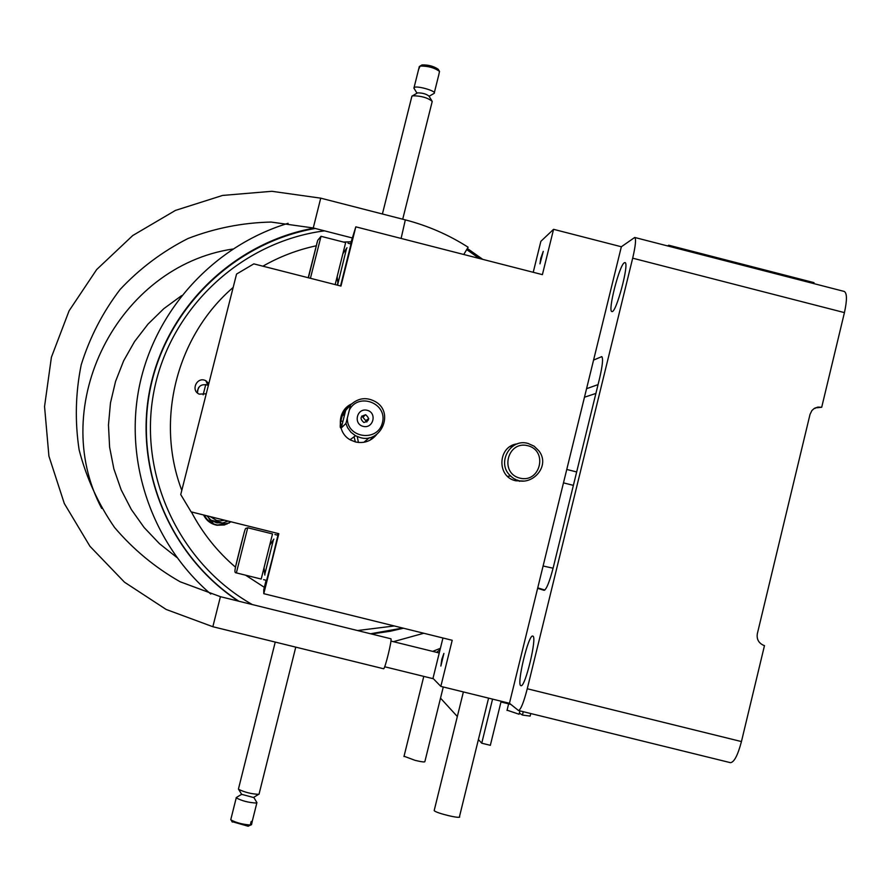 <?xml version="1.0" encoding="UTF-8"?>
<svg xmlns="http://www.w3.org/2000/svg" width="891" height="891" viewBox="0 0 891 891"><rect width="100%" height="100%" fill="white"/><g stroke="black" fill="none" stroke-linecap="round" stroke-linejoin="round"><path stroke-width="1.34" d="M537.629 588.327L544.111 590.321C546.484 589.43 549.524 581.856 553.244 567.589L599.554 378.497C602.572 365.477 603.296 358.193 601.715 356.656L593.573 360.075M532.863 636.129L532.751 636.096C528.486 633.88 516.156 685.569 520.934 685.658C525.066 688.097 537.407 636.809 532.863 636.129M624.335 262.756C619.334 265.139 607.484 311.627 611.894 311.516C615.959 314 629.737 262.444 624.959 262.589L624.335 262.756M815.243 407.9L821.702 407.265L817.849 407.087L814.24 408.457L811.924 410.517L810.03 414.36L757.35 633.646C756.504 638.936 758.453 642.779 763.208 645.151L763.91 645.407M815.12 408.401L814.53 408.278M821.702 407.265L844.434 312.607C847.141 300.211 847.096 293.15 844.278 291.446L634.715 237.463L621.35 246.762L509.452 703.277L518.484 710.517C520.767 709.782 523.696 702.531 527.26 688.754L632.688 258.178C635.573 245.749 636.252 238.844 634.715 237.463M518.484 710.517L730.453 762.674C734.151 762.295 737.815 755.256 741.446 741.568L764.489 645.574M515.644 479.302L515.276 480.65M208.917 518.484L211.757 523.017M198.626 387.54L197.423 390.748M211.212 520.4L213.428 523.83M367.159 410.283C377.383 412.767 373.34 429.017 363.149 426.366C352.914 423.882 356.979 407.621 367.159 410.283M365.733 414.805C369.954 418.581 369.32 421.131 363.829 422.457C359.608 418.681 360.242 416.13 365.733 414.805M341.275 427.97L345.931 423.47L347.323 418.135C346.799 438.305 377.918 442.315 382.439 422.668C387.652 403.222 358.371 392.018 349.35 410.038L350.575 404.882L345.663 410.428C343.191 408.78 337.979 429.551 341.275 427.97L345.663 410.428M347.323 418.135L349.35 410.038M341.331 415.34L345.363 411.642M369.297 437.748L363.862 442.292M350.575 404.882C358.572 397.586 367.215 396.729 376.503 402.298C394.223 413.691 380.446 443.707 360.265 437.604L355.509 435.732L350.976 432.291L347.601 427.702L345.931 423.47M351.043 241.762L343.503 242.074M316.16 245.805C297.371 249.848 279.618 256.641 262.912 266.186M233.175 287.425C176.63 335.952 155.079 420.285 181.797 490.373M191.387 511.935C202.535 533.119 217.192 551.496 235.369 567.066M245.593 575.185L264.349 587.336M297.75 602.082L324.502 608.709M197.524 393.031C197.735 386.182 201.199 383.564 207.881 385.202L208.36 385.458M206.244 393.8L199.205 394.134C190.217 390.28 197.301 375.991 205.832 380.758L208.839 383.564M204.317 515.154C207.124 520.556 211.512 523.841 217.493 525.022L229.243 523.006M203.571 514.965C206.367 520.589 210.844 524.019 217.025 525.245L224.387 524.966L231.047 521.803M511.957 446.781L510.231 446.514M226.949 524.131L211.078 520.177M203.148 394.813L205.765 384.5M206.4 381.983L206.601 381.203M344.349 409.827L349.651 405.928M374.61 435.755L369.821 440.299M376.759 434.385C371.202 441.168 364.129 443.696 355.52 441.969L350.72 440.087C336.542 433.082 336.976 410.45 351.399 404.046M266.119 580.264L263.747 589.719L263.792 593.684L278.838 533.687L191.119 511.868L180.739 494.561L236.549 274.072L253.812 263.87L340.963 286.067L355.821 226.837L542.396 274.64L553.567 229.321L621.35 246.762M277.435 535.146L277.869 533.442M442.95 637.989L432.993 678.341L440.833 686.382L452.205 640.284L263.792 593.684M441.825 659.24L440.867 666.056L443.907 653.404L441.825 659.24M509.452 703.277L440.833 686.382M533.23 272.29L540.87 241.316L553.567 229.321M540.748 258.368L539.979 263.847L543.265 251.351L540.748 258.368M350.519 243.867L355.821 226.837M510.476 446.358L512.202 446.603M517.626 480.082L516.067 480.85M523.54 481.04L515.733 480.761C496.276 476.863 497.791 445.689 517.504 443.841M344.594 412.633L342.846 412.076M368.729 418.647L365.845 420.574M363.027 417.211L365.41 414.738M349.885 405.661L350.241 404.67M355.386 441.936L354.061 436.79M342.144 424.484L340.284 423.782M347.134 406.886L348.392 407.343M361.835 415.997L366.858 422M372.939 436.568L373.117 437.514M343.525 410.985C345.296 413.29 344.784 414.861 341.999 415.696M358.427 442.482L357.28 436.59M342.89 421.51L340.451 420.719M217.437 522.939L211.323 520.478L206.768 515.766L211.323 520.489L216.513 522.75L222.817 522.95L228.085 521.068M667.615 245.938L668.751 245.225L813.984 282.636L813.75 283.583M668.751 245.225L668.517 246.172M394.301 625.961L357.491 630.538M252.331 604.566C178.69 563.034 137.626 473.812 153.998 390.982C170.148 308.086 241.416 241.617 324.513 230.847M402.754 628.055L370.567 633.768M238.911 601.247C169.925 556.173 133.628 468.722 150.401 388.186C167.096 307.618 234.79 242.452 315.247 228.475M210.599 519.954L212.938 523.618M423.771 633.256L393.399 641.676M210.788 594.041C151.737 543.488 123.671 460.992 139.609 385.09C155.713 309.21 214.397 245.626 288.105 223.296M467.441 248.522L482.755 259.359M403.456 628.222L389.991 631.296L371.469 633.991M238.298 601.102C169.613 555.895 133.505 468.722 150.067 388.331C166.572 307.918 233.732 242.664 313.899 228.129M434.307 810.042L434.173 810.598C435.899 813.205 462.507 819.486 459.489 816.579L488.569 698.143M404.046 756.236L415.228 760.402C421.766 761.928 424.985 762.306 424.884 761.56L443.272 686.983M440.065 649.673L436.646 652.346M432.703 651.377L440.399 648.314M510.844 704.402L500.976 701.974L490.34 745.31L481.741 743.205L478.4 739.552M457.328 716.52L440.522 698.143M481.741 743.205L492.567 699.123M530.769 713.546L530.145 716.097L522.438 715.061L519.353 713.112M523.262 711.697L522.438 715.061M519.899 710.873L519.074 714.248L507.079 710.183M320.727 198.158L313.264 227.962L271.098 222.059C242.452 222.694 214.753 228.185 187.99 238.521C162.396 251.496 139.787 268.469 120.14 289.43C102.71 312.273 89.735 337.422 81.192 364.887C75.479 393.087 74.799 421.432 79.132 449.899C86.338 477.799 98.121 503.638 114.493 527.394C133.182 549.379 155.067 567.511 180.171 581.79L220.422 596.68L212.849 626.718L166.16 609.455L124.473 582.179L89.924 546.261L64.308 503.504L48.916 456.125L44.55 406.53L51.4 357.258L69.086 310.825L96.674 269.55L132.748 235.525L175.438 210.41L222.605 195.43L271.844 191.298L320.727 198.158L405.327 219.877C427.713 225.668 448.652 234.779 468.12 247.219L463.765 254.492M220.422 596.68L390.871 638.78C392.519 638.357 384.845 669.876 383.575 668.751L212.849 626.718M515.176 444.787L513.517 444.876M519.431 481.307L521.035 480.873M528.073 443.451C509.942 437.915 496.109 463.777 510.688 475.994C526.225 491.687 552.509 468.343 538.955 450.935L534.177 446.213L528.073 443.451M527.806 445.7C507.369 440.354 499.283 473.132 519.832 478.122C540.28 483.434 548.321 450.69 527.806 445.7M438.628 75.579L439.519 71.391C434.34 67.683 427.858 65.912 420.073 66.079L418.302 70.244M439.452 71.28L438.205 69.275C433.75 66.212 428.359 64.765 422.056 64.932L421.465 65.221M402.71 219.208L432.235 101.385C427.713 97.709 421.165 95.838 412.578 95.771L411.776 96.685M431.779 100.638L429.028 96.139C426.388 93.989 422.568 92.898 417.567 92.864L417.111 93.132M429.094 96.261L434.162 93.366C437.225 91.194 416.108 85.146 414.059 87.608L414.326 88.822M439.363 72.026L438.773 75M230.88 819.252L231.059 819.998C236.427 822.794 242.842 824.465 250.293 824.999L251.162 821.502L252.287 821.246L251.54 824.576M232.016 821.613L248.177 826.247L250.293 824.999M238.521 788.713L238.677 789.381C244.925 792.355 251.585 794.004 258.635 794.327L259.181 794.015M236.694 797.3L241.617 794.315L253.434 797.49L258.68 794.315M236.182 797.612L236.238 797.846C241.806 800.886 248.544 802.624 256.452 803.058L256.942 802.513M251.418 824.732L248.856 825.846M335.161 284.597L345.652 242.619L321.016 236.315L310.424 278.293M317.007 242.731L316.84 243.443M236.36 572.902L261.197 579.05L272.512 533.921L247.72 527.762L236.36 572.902C233.676 572.768 234.533 570.541 241.038 544.512C246.384 524.354 244.691 529.443 247.72 527.762M236.961 560.818L236.538 562.544M346.577 248.377L337.544 285.198M337.344 285.142L337.878 282.904M348.013 243.221L351.021 243.989L340.562 285.966M273.437 539.757L264.772 574.316M274.896 534.511L277.914 535.268L272.368 558.423L266.609 580.386L263.58 579.64M553.088 568.213L543.098 565.997M602.06 356.912L601.314 356.712M584.474 397.219L595.901 393.432M632.688 258.178L844.434 312.607M527.26 688.754L741.446 741.568M210.176 516.613L216.68 520.489L220.489 520.923L224.565 520.188M405.327 219.877L401.106 238.443M308.208 277.725L317.53 240.926M308.854 275.531L308.264 277.736M235.469 567.144L244.212 532.406M537.741 587.871L544.858 590.042M598.061 384.611L586.556 388.699M355.509 435.732L350.074 439.72M205.832 380.758L207.881 385.202M479.291 258.468L466.773 249.636M439.241 652.992L390.926 641.063M433.394 678.753L384.678 666.758M463.376 691.939L434.173 810.598M423.782 676.38L403.968 756.548M508.627 703.857L507.012 710.461M176.808 557.421L159.422 543.644L144.153 527.55L131.311 509.474L121.143 489.783L113.859 468.855L109.604 447.126L108.468 425.007L110.462 402.966L115.552 381.437L123.626 360.844L134.519 341.609L148.006 324.101L163.821 308.665L181.641 295.612M101.697 508.438C46.989 405.104 118.035 266.119 232.74 249.046M313.264 227.962L352.101 237.908M507.558 476.34L510.688 475.994M422.056 64.932L420.073 66.079M411.932 96.083L382.406 213.996M417.567 92.864L412.578 95.771M416.999 93.199L413.858 88.064M419.349 66.435L414.059 87.608M438.606 75.568L434.318 92.742M232.295 822.081L231.059 819.998M259.125 793.792L295.767 647.133M238.42 789.125L275.241 642.077M241.795 794.605L238.677 789.381M253.746 797.311L256.686 802.234M252.264 821.235L256.842 802.925M230.769 819.675L236.238 797.846M563.48 482.866L573.381 485.361M566.765 469.457L576.666 471.952M308.42 277.78L317.686 240.403L321.016 236.315M337.199 276.8L337.956 283.65M343.091 253.423L347.011 247.754M264.07 568.213L264.861 575.074M269.951 544.802L273.871 539.122"/></g></svg>
